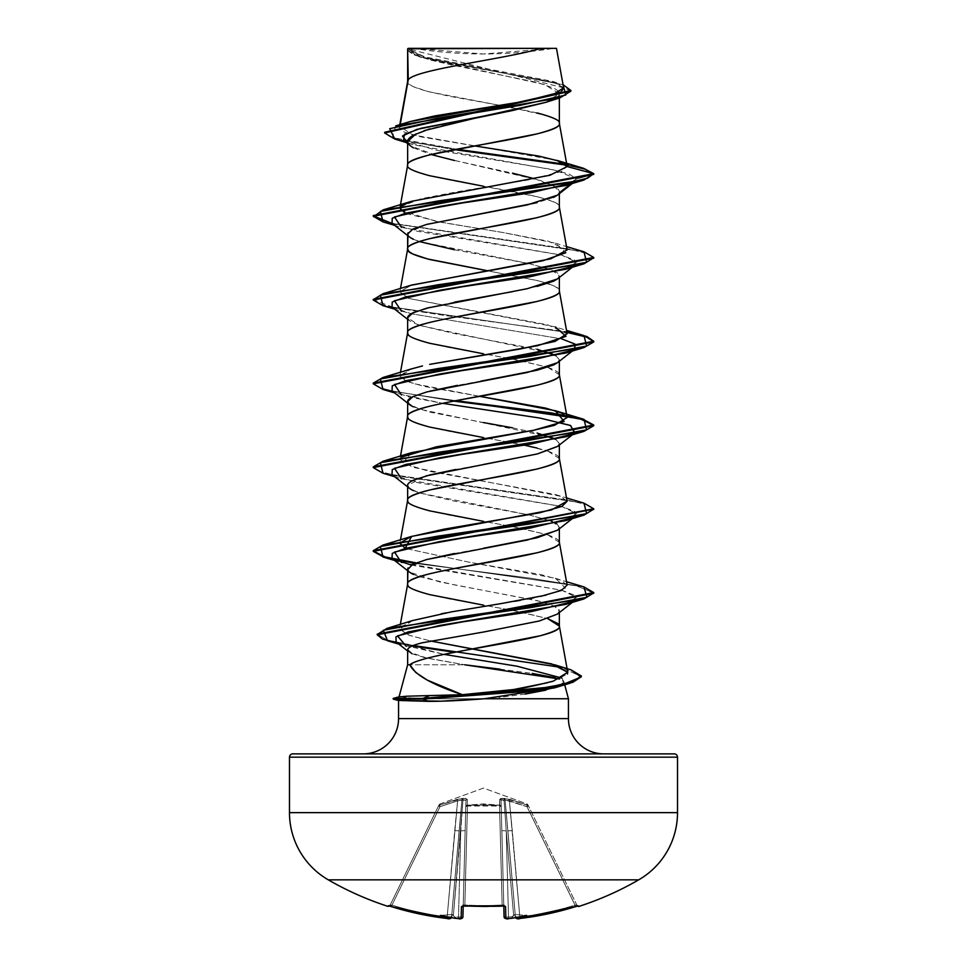 <?xml version="1.0" encoding="UTF-8"?>
<svg xmlns="http://www.w3.org/2000/svg" width="967" height="967" viewBox="0 0 967 967"><rect width="100%" height="100%" fill="white"/><g stroke="black" fill="none" stroke-linecap="round" stroke-linejoin="round"><path stroke-width="0.73" stroke-dasharray="4.83 3.63" d="M462.975 905.91A1.656 1.583 1.5 0 0 463.217 905.124A1.656 1.583 1.5 0 1 461.452 906.659L464.752 905.849A307.349 276.248 180 0 0 483.5 906.369L483.5 905.523A305.717 274.773 0 0 1 464.861 905.003L464.764 905.934L461.452 906.659L461.174 917.127L458.503 917.067A308.703 307.53 180 0 1 454.889 916.764L453.342 915.652L460.763 830.871L458.503 917.067L460.763 830.871L453.342 915.652L454.889 916.764A308.703 307.53 180 0 0 458.503 917.067L462.915 916.873L465.792 806.683A1.656 0.725 -178.5 0 1 467.448 806.007L467.254 805.185L467.448 806.007L483.5 804.737L499.552 806.007L502.139 905.003A305.717 274.773 180 0 1 464.861 905.003L467.448 806.007L464.861 905.003A305.717 274.773 180 0 0 483.5 905.523A305.717 274.773 180 0 0 502.139 905.003L499.552 806.007L483.5 804.737L467.448 806.007L464.861 905.003L463.217 905.124L464.861 905.003L467.448 806.007A1.656 0.725 -178.5 0 0 467.315 806.007A1.656 0.725 -178.5 0 0 465.792 806.683L463.217 905.124L464.861 905.003A305.717 274.773 0 0 0 502.139 905.003L499.552 806.007A1.656 0.725 178.5 0 1 501.208 806.683L499.746 805.185L499.685 806.007L501.208 806.683L504.085 916.873L501.051 800.869L504.085 916.873L508.497 917.067A308.703 307.53 180 0 0 512.111 916.764L513.658 915.652L506.237 830.871L508.497 917.067L506.237 830.871L513.658 915.652L512.111 916.764A308.703 307.53 180 0 1 508.497 917.067L506.237 830.871L504.049 799.987L505.1 799.987L515.423 917.067L507.88 830.871L515.423 917.067L507.88 830.871L515.302 915.652L514.722 914.504L513.658 915.652L506.237 830.871L513.658 915.652L514.722 914.504L515.302 915.652L505.1 799.987L504.049 799.987L506.237 830.871L501.837 830.605L504.085 916.873L501.837 830.605L506.237 830.871L504.049 799.987L501.8 799.927L501.051 800.869L501.837 830.605L506.237 830.871L508.497 917.067L505.826 917.127L505.548 906.659L502.248 905.849A307.349 276.248 0 0 1 483.5 906.369A307.349 276.248 0 0 1 464.752 905.849L464.861 905.003L464.764 905.934L464.861 905.003L463.217 905.124A1.656 1.583 -178.5 0 1 462.867 906.067M505.826 917.139L504.085 916.873A1.656 1.644 178.5 0 0 505.862 918.469L508.63 918.565L508.497 917.067L508.63 918.577A310.359 309.174 180 0 0 511.857 918.287L510.939 917.925L512.111 916.764A308.703 307.53 -0 0 1 508.497 917.067L508.63 918.565L508.497 917.067L504.085 916.873L508.497 917.067A308.703 307.53 0 0 0 512.111 916.764L514.722 914.504L515.931 917.925L517.236 918.287A225.988 106.999 36.7 0 0 526.616 915.386L514.722 914.504L515.931 917.937L517.26 918.565A1.656 1.644 -5 0 1 515.423 917.067A1.656 1.644 175 0 0 517.26 918.565L520.016 918.469L519.823 916.873L520.016 918.469A310.105 309.996 180 0 0 575.522 906.659L575.027 905.124L575.522 906.659L578.786 905.849A1.656 1.656 -26 0 1 576.791 905.003A1.656 1.656 -26 0 0 578.206 905.934A1.656 1.656 154 0 1 576.791 905.003L575.027 905.124L575.522 906.659L575.027 905.124A308.449 308.34 0 0 1 519.823 916.873L520.016 918.469L519.823 916.873L515.423 917.067A1.656 1.644 -5 0 0 515.58 917.635A1.656 1.644 175 0 1 515.423 917.067L515.931 917.937L515.399 916.764L519.823 916.873L515.423 917.067L507.88 830.871L512.28 830.605L509.391 800.869L505.1 799.987L507.88 830.871L512.28 830.605L519.823 916.873L512.28 830.605L507.88 830.871L515.423 917.067L519.823 916.873A308.449 308.34 0 0 0 575.027 905.124L576.791 905.003L528.502 806.007L527.015 806.683L575.027 905.124L576.791 905.003L575.027 905.124L527.015 806.683L575.027 905.124A308.449 308.34 180 0 1 519.823 916.873L509.391 800.869L527.015 806.683L509.391 800.869L519.823 916.873A308.449 308.34 180 0 0 575.027 905.124L527.015 806.683L528.502 806.007L527.885 804.737L577.045 905.523A1.656 1.656 0 0 0 577.504 906.091A1.656 1.656 0 0 1 577.045 905.523L576.791 905.003A1.656 1.656 154 0 0 578.786 905.849L548.047 913.827L534.086 916.474L517.236 918.287A225.988 106.999 36.7 0 0 526.616 915.386A225.988 118.832 -33.8 0 1 511.857 918.287A310.359 309.174 -0 0 1 508.63 918.565L505.862 918.469L505.814 916.474M439.985 806.683L439.453 805.185L438.498 806.007L439.985 806.683L457.609 800.869L447.177 916.873A308.449 308.34 180 0 1 391.973 905.124L439.985 806.683L391.973 905.124A308.449 308.34 180 0 0 447.177 916.873L457.609 800.869L439.985 806.683L438.498 806.007L390.209 905.003L439.115 804.737L390.209 905.003L391.973 905.124L439.985 806.683L391.973 905.124L390.209 905.003L438.498 806.007L439.985 806.683L440.033 803.915L483.5 788.093L526.967 803.915L527.547 805.185L504.834 798.416L500.821 798.5L499.697 799.358L499.746 805.185L483.512 803.915L467.254 805.185L467.303 799.358L464.801 798.416L457.125 799.358L439.453 805.185L462.166 798.416L466.179 798.5L467.303 799.358L467.254 805.185L483.488 803.915L499.746 805.185L499.697 799.358L502.199 798.416L509.875 799.358L527.547 805.185L526.967 803.915L483.5 788.093L440.033 803.915L439.453 805.185L457.125 799.358L463.06 798.609L467.303 799.358L467.254 805.185L499.746 805.185L499.697 799.358L503.94 798.609L509.875 799.358L527.547 805.185A1.656 1.632 154 0 1 528.502 806.007L527.015 806.683L526.967 803.915L527.547 805.185A1.656 1.632 -26 0 1 528.502 806.007L527.922 804.81L528.502 806.007A1.656 1.632 -26 0 0 527.547 805.185L527.015 806.683L509.391 800.869L512.28 830.605L507.88 830.871L505.1 799.987L509.391 800.869L509.875 799.358L509.391 800.869L505.1 799.987A1.656 1.559 60.1 0 0 503.94 798.609L505.1 799.987L504.049 799.987L506.237 830.871L501.837 830.605L501.051 800.869L501.8 799.927L504.049 799.987L503.94 798.609A1.656 1.559 60.1 0 1 505.1 799.987L527.015 806.683L528.502 806.007A1.656 1.632 154 0 0 527.547 805.185L527.015 806.683L527.547 805.185L509.875 799.358L509.391 800.869L509.875 799.358L503.94 798.609L504.049 799.987L501.051 800.869A1.656 1.583 -1.5 0 0 499.697 799.358A1.656 1.583 178.5 0 1 501.051 800.869L501.208 806.683A1.656 0.725 178.5 0 0 499.685 806.007A1.656 0.725 178.5 0 0 499.552 806.007L502.139 905.003L503.783 905.124L501.208 806.683A1.656 1.559 -1.5 0 0 499.746 805.185L501.208 806.683L499.552 806.007L499.746 805.185A1.656 1.559 -1.5 0 1 501.208 806.683L501.051 800.869L505.1 799.987A1.656 1.559 -119.9 0 0 503.94 798.609L504.049 799.987L503.94 798.609L499.697 799.358A1.656 1.583 -1.5 0 1 501.051 800.869A1.656 1.583 178.5 0 0 499.697 799.358L499.552 806.007L467.448 806.007L467.254 805.185L467.448 806.007L465.792 806.683L467.254 805.185L467.448 806.007L499.552 806.007A1.656 0.725 -1.5 0 1 499.685 806.007L499.746 805.185L499.552 806.007L499.746 805.185L467.254 805.185A1.656 1.559 1.5 0 0 465.792 806.683L465.949 800.869L465.2 799.927L462.951 799.987L453.342 915.652L452.278 914.504L451.577 917.067L461.9 799.987L462.951 799.987L461.9 799.987L451.698 915.652L452.278 914.504L453.342 915.652L462.951 799.987L460.763 830.871L458.503 917.067L460.763 830.871L465.163 830.605L460.763 830.871L465.163 830.605L465.949 800.869L462.915 916.873L465.163 830.605L460.763 830.871L462.951 799.987L465.2 799.927L465.949 800.869A1.656 1.583 -178.5 0 1 467.303 799.358A1.656 1.583 1.5 0 0 465.949 800.869L462.951 799.987L463.06 798.609L462.951 799.987L457.609 800.869L447.177 916.873L451.577 917.067L459.12 830.871L454.72 830.605L459.12 830.871L461.9 799.987L451.577 917.067L447.177 916.873L454.72 830.605L459.12 830.871L454.72 830.605L457.609 800.869L461.9 799.987L463.06 798.609L462.951 799.987L465.949 800.869L465.792 806.683L467.315 806.007L467.254 805.185A1.656 1.559 -178.5 0 0 465.792 806.683A1.656 1.559 1.5 0 1 467.254 805.185L467.303 799.358A1.656 1.583 -178.5 0 0 465.949 800.869A1.656 1.583 1.5 0 1 467.303 799.358L463.06 798.609A1.656 1.559 -60.1 0 0 461.9 799.987L457.609 800.869L457.125 799.358L457.609 800.869L439.985 806.683L438.498 806.007A1.656 1.644 161.1 0 1 439.453 805.185L439.985 806.683L457.609 800.869L462.951 799.987L463.06 798.609A1.656 1.559 119.9 0 0 461.9 799.987A1.656 1.559 -60.1 0 1 463.06 798.609L457.125 799.358L457.609 800.869L457.125 799.358L439.453 805.185L439.985 806.683M388.214 905.849L388.214 905.849A1.656 1.656 -154 0 0 390.209 905.003L391.973 905.124A308.449 308.34 -0 0 0 447.177 916.873L451.601 916.764L451.069 917.937L451.577 917.067A1.656 1.644 -175 0 1 451.42 917.635A1.656 1.644 5 0 0 451.577 917.067L447.177 916.873L446.984 918.469L432.914 916.474L418.953 913.827L388.214 905.849A1.656 1.656 26 0 0 390.209 905.003A1.656 1.656 -154 0 1 388.794 905.934A1.656 1.656 26 0 0 390.209 905.003L388.698 905.91L391.973 905.124L391.478 906.659L391.973 905.124A308.449 308.34 -0 0 0 447.177 916.873L446.984 918.469L447.177 916.873L446.984 918.469L449.74 918.565L446.984 918.469A310.105 309.996 180 0 1 391.478 906.659L388.698 905.91M328.284 879.837L638.716 879.837L328.284 879.837M461.186 916.474L461.138 918.469L458.37 918.565A310.359 309.174 -0 0 1 455.143 918.287A225.988 118.832 33.8 0 1 440.384 915.386A225.988 106.999 -36.7 0 0 449.764 918.287L449.74 918.565A1.656 1.644 -175 0 0 451.577 917.067A1.656 1.644 5 0 1 449.74 918.565L451.601 916.764L449.764 918.287A225.988 106.999 -36.7 0 1 440.384 915.386L452.278 914.504L440.384 915.386L452.278 914.504L451.601 916.764L452.278 914.504L440.384 915.386A225.988 118.832 33.8 0 0 455.143 918.287L456.061 917.925L454.889 916.764A308.703 307.53 0 0 0 458.503 917.067L461.174 917.127M413.344 48.35L483.5 53.971L553.656 48.35L413.344 48.35L553.656 48.35A440.952 440.952 0 0 1 413.344 48.35M414.71 698.404L399.069 696.832L414.71 698.404L393.206 698.404L414.71 698.404L414.118 699.105L393.206 699.105L414.118 699.105L398.561 700.531L414.118 699.105M398.561 718.59L568.439 718.59L398.561 718.59A35.271 35.271 0 0 1 363.278 753.873L603.722 753.873L363.278 753.873M399.359 696.76L407.01 696.204M407.651 664.788L464.692 664.788L407.651 664.788M499.927 669.14L532.213 673.419M555.046 677.649C560.92 679.233 563.882 680.623 563.906 681.82L568.439 698.754L414.118 698.754L568.439 698.754M454.417 122.495L429.832 128.829M545.497 102.442L559.349 93.666L544.687 84.612L421.491 57.476L407.663 48.785C407.506 50.429 409.476 52.303 413.586 54.394L430.122 60.002L454.744 65.611L537.181 82.437L553.583 88.045C557.633 90.149 559.555 92.01 559.349 93.666L559.349 98.018L559.349 93.666C559.555 95.31 557.633 97.184 553.571 99.275L545.956 102.297M534.558 178.738L553.535 185.821C557.621 188.19 559.555 190.306 559.349 192.179L559.349 193.666L559.349 192.179L557.548 195.08M553.547 197.425L537.096 202.647M426.314 224.513L407.965 232.866M454.442 249.764L529.022 263.592L553.571 270.724C557.621 272.67 559.555 274.41 559.349 275.958L559.349 277.444L559.349 275.958L557.584 278.834M537.144 286.425L512.534 291.659M454.442 302.139L429.856 307.373M442.717 319.485L454.478 317.152M557.427 362.734L559.349 359.736L555.771 355.626L559.349 359.736L559.349 361.235L559.349 359.736L557.463 362.71M480.78 381.155L457.5 385.35M429.88 391.151L413.441 396.385M442.717 403.263L454.478 400.93M557.427 446.512L559.349 443.515L555.771 439.405L559.349 443.515L559.349 445.013L559.349 443.515L557.705 446.295M483.548 464.45L455.844 469.43M556.859 523.872L559.349 527.293L559.349 528.792L559.349 527.293L557.729 530.061M483.476 548.241L454.442 553.487M425.891 559.736L407.941 568.028M442.717 570.82L454.478 568.487M537.132 112.934L512.522 107.7M511.229 107.446L547.987 116.016L554.224 118.47L558.056 120.935L559.349 123.196M499.987 105.379L429.868 91.986C413.683 87.683 406.273 84.189 407.651 81.518L408.944 83.972L412.776 86.438L427.45 91.369L449.691 96.301L499.987 105.379M413.429 147.818L431.089 154.527M454.478 160.498L512.498 173.166M407.651 165.297C402.961 179.258 564.039 193.219 559.349 207.18C560.727 204.496 553.317 201.015 537.132 196.712L483.5 186.244M413.429 239.296L419.34 241.569M559.349 290.97C560.727 288.287 553.317 284.794 537.132 280.49L483.5 270.023M550.948 353.402L419.352 325.347L409.573 320.851L407.651 317.841L419.34 325.347M419.352 325.347L454.502 333.555L537.144 349.268M559.349 374.749L547.66 367.242M407.699 332.43L408.944 335.319L412.776 337.785L427.45 342.717L449.691 347.637L517.309 359.966L547.636 367.242L512.522 359.035L483.5 353.801M413.441 406.865L429.88 412.099L483.488 422.567M512.498 427.801L537.108 433.035M559.349 458.527L547.66 451.021M407.699 416.209L408.944 419.098L412.776 421.564L427.45 426.495L449.691 431.415L517.309 443.744L547.636 451.021L537.132 448.059M524.452 445.183L483.5 437.58M413.429 490.644L419.34 492.904M419.352 492.916L454.442 501.111L529.046 514.94L550.948 520.959L529.058 514.94L419.364 492.916L409.573 488.408L407.651 485.41L425.806 475.982M557.427 530.303L559.349 527.293L552.205 521.467L555.771 523.183M559.349 542.306L547.66 534.799M407.651 500.41L408.944 502.876L412.776 505.342L427.45 510.274L449.691 515.206L517.309 527.523L547.648 534.799L512.522 526.604L483.5 521.358M413.429 574.422L419.34 576.695M419.352 576.695L454.514 584.902L537.144 600.604L553.571 605.838C557.621 607.796 559.542 609.536 559.349 611.071L559.349 612.57M407.651 584.201L408.944 586.667L412.776 589.121L427.45 594.052L449.691 598.984L517.309 611.301L547.648 618.578L512.522 610.382L483.5 605.137M556.859 160.353L412.45 134.848L399.903 126.339L400.229 124.538L399.903 126.339L404.158 123.691M408.703 121.987L409.96 121.588M434.425 115.992L435.09 115.859M563.616 87.816L407.748 48.882L540.904 48.35M461.585 48.35L465.345 48.35M540.879 48.35L556.472 48.35M411.894 653.692L424.38 657.536L464.692 664.788L427.209 658.189M407.651 142.705L412.994 144.663L556.061 170.397L576.537 178.98L593.738 174.374L586.075 169.781L566.662 165.188L586.075 169.781L593.738 174.374L576.537 178.98L572.96 182.69M454.333 149.619L394.693 138.994L454.333 149.619M570.881 91.14L553.535 82.533L419.11 56.702L407.651 49.97L414.722 55.119L432.406 60.268L546.573 80.853L564.51 86.003L570.881 90.451M583.597 168.306L565.84 164.33L583.645 168.331M395.721 125.879L392.36 137.544L456.472 149.208L404.279 140.735L389.653 136.504L384.661 132.274M563.06 84.733L425.976 57.996L407.627 48.821L424.634 57.633L563.06 84.733M474.616 145.908L420.162 136.722L404.279 132.128L399.286 127.535L399.903 126.339L410.141 121.54M515.351 102.865L524.247 101.305M559.204 92.433L561.67 91.019M563.64 88.033L552.181 81.276L425.033 56.98L407.627 48.821M487.235 270.675L539.55 281.107L554.224 286.039L558.056 288.504L559.349 290.753M547.648 367.242L554.224 369.817L558.056 372.283L559.349 374.531M547.648 451.021L554.224 453.596L558.056 456.061L559.349 458.31M547.648 534.799L554.224 537.374L558.056 539.84L559.349 542.1M547.286 682.787L550.344 681.977M553.402 681.106L567.448 674.035M412.486 620.584L399.758 629.215L408.666 635.089L430.363 640.94L409.404 635.355L399.758 629.215L399.685 628.067L411.483 620.911L441.266 613.791M446.343 612.812L451.565 611.845M502.272 603.384L514.553 601.329M520.403 600.302L527.378 599.032M533.917 597.775L540.662 596.373M567.121 585.059L560.401 580.043L540.807 574.555L468.91 562.165L405.233 548.374L468.91 562.165L555.384 578.29L565.465 588.129L546.041 595.14M567.121 501.281L560.316 496.24L412.583 467.242L399.879 459.41L401.486 457.149M479.789 396.337L424.779 386.558L406.213 381.228L399.879 375.607L411.035 369.019M422.494 365.949L411.616 368.838L399.867 376.284L412.232 383.343L479.765 396.349M567.121 333.736L547.987 324.912L408.739 298.428L399.879 291.829L410.685 285.35M567.121 249.945L548.386 241.218L502.852 232.503L442.04 222.47L405.221 213.26M400.592 206.66L421.116 198.731L458.068 191.623L528.538 179.922L561.319 171.57L567.121 166.191M564.704 684.793L563.906 681.82L559.603 679.015M554.647 687.851L563.942 682.194L559.277 686.195L545.92 690.136M525.105 694.088L498.936 697.437M563.942 682.194L561.887 678.06L563.906 681.82M396.095 641.967L443.938 654.345L398.875 644.131M565.538 604.423L576.465 597.34L561.767 590.257L401.45 562.54L394.645 560.485M565.538 520.657L576.465 513.574L561.779 506.49L401.45 478.762L394.645 476.707M572.947 434.038L574.712 432.962L572.947 434.038M392.046 390.898L409.428 397.099L442.548 403.299L394.645 392.916M572.947 350.259L574.712 349.184L572.947 350.259M392.046 307.119L411.229 313.731L561.779 338.921L411.229 313.731L394.645 309.138M565.55 269.31L576.465 262.226L561.767 255.143L401.462 227.414L394.645 225.359M565.538 185.531L576.537 178.98L569.297 174.157L551.287 169.334L435.549 150.054L403.565 140.408M593.738 257.452L587.452 253.62L569.285 249.099L383.077 221.927L567.895 248.833L586.57 253.318L593.702 257.802M383.029 305.693L566.88 332.418L383.077 305.705M383.017 389.471L453.571 401.1L383.065 389.483M383.017 473.25L567.871 500.169L586.57 504.653L593.702 509.138L586.57 504.653L567.895 500.169L383.065 473.274M593.738 593.279L576.852 585.797L531.342 578.314L414.77 563.35L530.037 578.133L575.679 585.531L593.702 592.928M387.574 640.783L454.405 652.278M564.462 668.789L581.348 676.682L564.474 668.789M392.276 223.51L583.923 251.783L392.276 223.51M373.262 300.036L378.29 303.384L392.928 307.433L444.929 315.52L566.759 331.705L446.283 315.701L394.173 307.687L373.298 299.685M373.262 383.125L379.185 387.513L396.301 391.901L455.783 400.676L396.313 391.901L379.185 387.513L373.262 383.125M583.983 503.142L397.763 475.969L379.572 471.437L373.262 466.904L379.56 471.437L397.739 475.957L583.935 503.13M416.04 562.842L583.923 586.909L416.04 562.842M377.227 634.122L386.727 639.828L413.296 645.533L387.308 640.009L377.263 634.473M412.099 646.029L397.824 643.309M401.462 205.814L400.58 206.672M400.64 210.286L436.31 221.395L502.852 232.503L555.396 243.176L565.792 252.738M411.616 285.06L399.903 291.744L408.739 298.428L555.409 326.955L566.517 330.376M411.591 452.629L402.683 463.266L428.115 471.074L555.384 494.512L560.316 496.24L567.097 501.16M557.427 195.177L559.349 192.179L576.537 178.98L559.349 192.179L554.514 186.377L540.626 180.587L441.762 157.428L410.407 145.848L407.651 143.66M392.046 223.329L417.418 231.282L561.754 255.143L574.809 260.183L574.954 265.224L572.947 266.469M392.034 474.664L417.418 482.618L561.767 506.478L574.809 511.519L574.954 516.559L572.96 517.816M411.217 565.066L561.754 590.257L574.809 595.297L574.954 600.338L572.947 601.595M427.196 658.176L409.041 652.06L407.651 649.897M557.427 614.081L559.349 611.071L554.357 606.212L540.057 601.353L439.634 581.904L409.573 572.186L407.711 569.696M550.948 437.181L419.352 409.126L407.651 403.118M557.427 278.955L559.349 275.958L551.347 269.781L529.046 263.592M529.022 263.592L419.364 241.569L409.573 237.06L407.651 234.062M292.783 753.873L674.217 753.873L292.783 753.873M603.722 753.873L365.586 753.873L603.722 753.873M677.516 757.173L289.484 757.173L677.516 757.173M677.516 812.631L289.484 812.631L677.516 812.631M408.207 48.35L465.937 48.35M495.914 48.35L556.4 48.35M407.651 141.484L410.407 145.848M424.09 130.666L415.979 133.857M408.098 48.35L418.421 48.35L407.615 49.075M503.807 905.994L503.783 905.124A1.656 1.583 -1.5 0 0 504.025 905.91M439.453 805.185L440.033 803.915L439.453 805.185A1.656 1.632 26 0 0 438.498 806.007L439.078 804.81L438.498 806.007A1.656 1.632 26 0 1 439.453 805.185A1.656 1.632 -154 0 0 438.498 806.007L438.498 806.007A1.656 1.644 -18.9 0 1 439.453 805.185M504.133 906.067A1.656 1.583 178.5 0 1 503.783 905.124A1.656 1.583 178.5 0 0 505.548 906.659L505.862 918.469A1.656 1.644 -1.5 0 1 504.085 916.873L503.783 905.124L502.139 905.003L502.236 905.934L502.139 905.003L502.236 905.934L505.548 906.659A1.656 1.583 -1.5 0 1 503.783 905.124L504.291 906.115L503.783 905.124M455.384 918.324L458.37 918.577L458.503 917.067A308.703 307.53 -0 0 1 454.889 916.764L456.061 917.937L455.143 918.287A310.359 309.174 180 0 0 458.37 918.565L461.138 918.469L461.452 906.659A1.656 1.583 -178.5 0 0 463.217 905.124L462.915 916.873A1.656 1.644 1.5 0 1 461.138 918.469A1.656 1.644 -178.5 0 0 462.915 916.873L458.503 917.067L458.406 918.577M388.807 905.922L389.955 905.523M483.5 905.523L483.5 906.369A307.349 276.248 180 0 0 502.248 905.849L502.139 905.003A305.717 274.773 0 0 1 483.5 905.523M455.723 918.324L452.278 914.504L455.723 918.324M511.277 918.324L514.722 914.504L526.616 915.386A225.988 118.832 -33.8 0 1 511.857 918.287L511.857 918.287M421.491 57.476L419.11 56.702M412.994 144.663L406.249 142.548M552.181 81.276L558.757 83.295M399.806 124.658L399.286 127.535M400.241 206.031L400.12 206.757M400.483 288.48L399.879 291.829M400.483 372.259L399.879 375.607M400.483 456.037L399.879 459.41M400.483 539.828L399.879 543.176M400.35 624.356L399.685 628.067M555.396 243.176L566.517 246.585M555.384 494.512L566.517 497.932M555.384 578.29L566.517 581.711M572.355 183.464L574.954 181.445M407.651 235.561L409.573 237.06M574.954 265.224L572.355 267.255M407.651 319.34L409.573 320.851M574.724 349.184L573.504 350.139M574.724 432.962L573.504 433.917M407.651 486.897L409.573 488.408M574.954 516.559L572.355 518.59M407.651 570.687L409.573 572.186M574.954 600.338L572.355 602.368M407.651 650.972L409.041 652.06M526.967 803.915L527.885 804.737M440.033 803.915L439.115 804.737M463.217 905.124L462.709 906.115L463.217 905.124M578.193 905.922L576.791 905.003L578.302 905.91L577.456 906.103M575.522 906.659L520.016 918.469M519.968 918.481L517.828 918.65M451.42 917.635L449.172 918.65M511.616 918.324L506.382 918.638M391.478 906.659L446.984 918.469M488.19 906.417L492.868 906.321M464.764 905.934L462.709 906.115M460.618 918.638L462.915 916.873"/><path stroke-width="1.45" d="M579.04 906.369A1.656 1.656 0 0 1 577.504 906.091A1.656 1.656 0 0 0 579.04 906.369A310.431 310.431 0 0 0 638.716 879.837A77.602 77.602 0 0 0 677.516 812.631L289.484 812.631A77.602 77.602 0 0 0 328.284 879.837L638.716 879.837A310.431 310.431 0 0 1 579.04 906.369L577.783 906.019L579.04 906.369M387.96 906.369A310.431 310.431 0 0 1 328.284 879.837A310.431 310.431 0 0 0 387.96 906.369L389.217 906.019L388.214 905.849A1.656 1.656 26 0 0 388.794 905.934A1.656 1.656 -154 0 1 388.214 905.849L389.955 905.523M389.217 906.019L418.953 913.827L432.914 916.474L449.764 918.287A225.988 106.999 -36.7 0 1 440.384 915.386A225.988 118.832 33.8 0 0 455.143 918.287A310.359 309.174 0 0 0 458.37 918.565L461.138 918.469L461.452 906.659L464.752 905.849L504.581 906.019L505.548 906.659L505.862 918.469L508.63 918.565A310.359 309.174 0 0 0 511.857 918.287A225.988 118.832 -33.8 0 0 526.616 915.386A225.988 106.999 36.7 0 1 517.236 918.287L534.086 916.474L548.047 913.827L577.795 906.019M393.206 699.105L393.206 698.404L393.206 699.105L398.815 700.604L393.206 699.105L423.002 699.105L428.466 701.365L398.561 700.459L441.399 701.172L484.346 698.754C462.915 700.471 444.288 701.341 428.466 701.365L423.002 699.105L549.22 687.9L572.887 682.291L581.348 676.682L570.337 683.101L530.448 691.103L423.002 699.105L393.206 699.105M677.516 757.173L289.484 757.173L289.484 812.631L677.516 812.631L677.516 757.173A3.312 3.312 0 0 0 674.217 753.873L292.783 753.873A3.312 3.312 0 0 0 289.484 757.173L677.516 757.173L677.516 812.631A77.602 77.602 0 0 1 638.716 879.837L328.284 879.837A77.602 77.602 0 0 1 289.484 812.631L289.484 757.173A3.312 3.312 0 0 1 292.783 753.873L674.217 753.873A3.312 3.312 0 0 1 677.516 757.173M603.722 753.873A35.271 35.271 0 0 1 568.439 718.59L568.439 698.754L484.346 698.754L568.439 698.754L568.439 718.59A35.271 35.271 0 0 0 603.722 753.873M559.349 612.57L559.349 626.084C564.184 638.982 425.661 651.879 409.815 664.788C414.734 674.748 432.249 684.721 462.347 694.693L407.01 696.204L462.347 694.693L427.233 680.079L415.834 672.561L409.815 664.788L407.651 664.788L399.069 696.832L407.651 664.788L409.815 664.788C412.45 662.226 422.615 658.998 440.311 655.106L540.239 635.766C554.127 631.826 560.497 628.598 559.349 626.084L559.349 624.634M559.603 679.015L464.692 664.788L499.927 669.14M532.213 673.419L555.046 677.649M398.561 700.531L398.561 718.59L568.439 718.59L398.561 718.59L398.561 700.531M572.355 602.368L557.427 614.081L539.211 621.019L483.73 631.983L422.192 642.801C412.607 645.182 407.76 647.552 407.651 649.897L407.651 664.788L407.651 649.897L411.894 653.692M408.255 79.838L407.651 48.785L407.651 81.301L407.651 48.785L408.255 79.838L400.229 124.538L408.255 79.838C414.577 69.346 507.143 58.842 540.904 48.35C507.143 58.842 414.577 69.346 408.255 79.838L407.651 81.518L408.255 79.838M545.956 102.297L512.595 110.504L454.417 122.495M429.832 128.829L413.417 135.15C409.367 137.519 407.445 139.635 407.651 141.484L407.651 165.297C406.273 162.613 413.683 159.12 429.868 154.817L537.132 133.869C553.317 129.578 560.727 126.085 559.349 123.401L559.349 98.018L559.349 123.401C560.727 120.718 553.317 117.237 537.132 112.934M557.548 195.08L553.547 197.425M537.096 202.647L426.314 224.513M407.965 232.866L407.651 249.075C406.273 246.392 413.683 242.898 429.868 238.607L537.132 217.66C553.317 213.356 560.727 209.863 559.349 207.18L559.349 193.666L559.349 207.18C564.039 221.153 402.961 235.114 407.651 249.075L407.651 234.062C407.445 235.597 409.367 237.338 413.429 239.296M557.584 278.834L553.571 281.192L537.144 286.425M512.534 291.659L454.442 302.139M429.856 307.373L413.429 312.607C409.367 314.565 407.445 316.306 407.651 317.841L407.651 332.648L407.651 317.841L412.643 312.982L426.943 308.122L527.353 288.674L557.427 278.955L572.355 267.255M483.5 353.801L429.868 343.321C413.683 339.03 406.273 335.537 407.651 332.853C406.273 330.17 413.683 326.677 429.868 322.386L442.717 319.485M454.478 317.152L537.132 301.438C553.317 297.135 560.727 293.642 559.349 290.97L559.349 277.444L559.349 290.97C564.039 304.931 402.961 318.892 407.651 332.853M557.463 362.71L553.571 364.97L537.108 370.216L480.78 381.155M457.5 385.35L429.88 391.151M413.441 396.385C409.379 398.344 407.458 400.084 407.651 401.619L407.651 416.426L407.651 401.619C407.445 403.166 409.367 404.907 413.441 406.865M483.5 437.58L429.868 427.112C413.683 422.809 406.273 419.315 407.651 416.632C406.273 413.949 413.683 410.467 429.868 406.164L442.717 403.263M454.478 400.93L537.132 385.217C553.317 380.913 560.727 377.432 559.349 374.749L559.349 361.235L559.349 374.749C564.039 388.71 402.961 402.671 407.651 416.632M557.705 446.295L537.144 453.982L483.548 464.45M455.844 469.43L429.88 474.93L413.429 480.164C409.367 482.122 407.445 483.863 407.651 485.41L407.651 500.41C406.273 497.739 413.683 494.246 429.868 489.943L537.132 468.995C553.317 464.704 560.727 461.211 559.349 458.527L559.349 445.013L559.349 458.527C564.039 472.488 402.961 486.449 407.651 500.41L407.651 485.41C407.458 486.945 409.379 488.686 413.429 490.644M557.729 530.061L537.144 537.761L483.476 548.241M454.442 553.487L425.891 559.736M407.941 568.028L407.651 584.201C406.273 581.518 413.683 578.024 429.868 573.721L442.717 570.82M454.478 568.487L537.132 552.773C553.317 548.482 560.727 544.989 559.349 542.306L559.349 528.792L559.349 542.306C564.039 556.267 402.961 570.228 407.651 584.201L407.651 569.188C407.458 570.723 409.379 572.464 413.429 574.422M512.522 107.7L511.229 107.446M509.186 107.059L499.987 105.379L509.186 107.059M483.5 186.244L429.868 175.764C413.683 171.461 406.273 167.98 407.651 165.297L407.651 141.484C407.445 143.346 409.367 145.449 413.429 147.818M431.089 154.527L454.478 160.498M512.498 173.166L534.558 178.738M419.34 241.569L454.442 249.764M487.235 270.675L427.45 258.926L412.776 254.007L408.944 251.541L407.651 249.075C406.273 251.758 413.683 255.252 429.868 259.543L483.5 270.023M537.144 349.268L555.771 355.626L550.948 353.402M483.488 422.567L512.498 427.801M537.108 433.035L555.783 439.405L550.948 437.181M537.132 448.059L524.452 445.183M550.948 520.959L552.205 521.467L550.948 520.959M555.771 523.183L556.859 523.872M483.5 521.358L429.868 510.89C413.683 506.587 406.273 503.094 407.651 500.41L400.483 539.828M559.349 626.084L547.648 618.578L558.056 623.618L559.349 626.084M483.5 605.137L429.868 594.669C413.683 590.366 406.273 586.884 407.651 584.201L400.35 624.356M404.158 123.691L408.618 122.011M409.96 121.588L434.425 115.992M435.09 115.859L521.237 101.837L552.906 94.826L563.616 87.816L556.472 48.35L408.207 48.35M556.4 48.35L461.585 48.35M465.345 48.35L540.879 48.35M560.111 97.776L570.881 91.14L384.661 132.975L394.741 139.006L389.689 128.684L436.854 118.385L560.111 97.776L545.497 102.442L483.5 116.137L416.789 129.421L402.441 136.069L407.651 142.705M566.662 165.188L454.333 149.619L566.662 165.188M407.651 49.97L407.663 48.785L407.651 49.97M373.298 215.907L392.276 223.51L373.673 216.705L383.029 209.912L569.261 182.727L587.44 178.206L593.738 173.673L567.158 166.554L556.859 160.353L583.645 168.331L593.738 173.673L583.971 180.019L438.136 200.967L380.382 211.447L383.041 221.914L373.262 216.257L593.738 174.374L583.597 168.306M565.84 164.33L456.472 149.208L565.84 164.33M384.661 132.975L384.661 132.274L570.881 90.451L563.06 84.733L565.731 95.02L520.379 105.306L395.721 125.879L410.141 121.54L515.351 102.865M524.247 101.305L559.204 92.433M561.67 91.019L563.64 88.033M474.616 145.908L538.631 156.05L559.228 161.126L567.121 166.191L559.349 123.401C564.039 137.362 402.961 151.335 407.651 165.297L400.241 206.031M410.685 285.35L550.839 258.793L567.121 249.945L559.349 207.18M400.483 288.48L407.651 249.075M555.409 326.955L566.021 336.311L537.676 345.666L429.699 364.366L519.932 349.051L555.01 341.399L567.121 333.736L559.349 290.97M401.486 457.149L436.468 446.802L533.482 430.303L554.575 425.287L567.121 417.49L559.349 374.749M567.097 501.16L551.468 509.972L411.591 536.407L405.221 548.374L399.879 543.176L410.806 536.661L443.817 529.203L539.84 512.764L561.936 506.406L567.121 501.281L559.349 458.527M540.662 596.373L561.368 590.438L567.121 585.059L559.349 542.306M550.344 681.977L553.402 681.106C533.264 686.123 519.98 688.939 513.55 689.544L462.347 694.693L513.55 689.544L547.286 682.787M567.448 674.035L567.75 672.331L551.516 663.846L430.363 640.94L554.998 664.885L567.738 672.246L553.402 681.106M441.266 613.791L446.343 612.812M451.565 611.845L502.272 603.384L451.565 611.845L412.486 620.584L386.921 628.417L530.351 607.663L586.909 597.292L583.971 586.921L593.738 592.578L377.227 634.122L377.227 634.823L593.738 593.279L593.738 592.578M514.553 601.329L520.403 600.302M527.378 599.032L533.917 597.775M567.121 417.49L561.754 413.054L545.473 408.062L479.789 396.337M411.035 369.019L422.494 365.949M405.221 213.26L399.879 208.062L400.592 206.66M568.439 698.754L564.704 684.793M545.92 690.136L525.105 694.088M484.346 698.754L554.647 687.851L570.337 683.101M561.887 678.06L516.994 666.203L443.938 654.345L516.994 666.203L561.887 678.06M406.213 646.343L397.497 635.863L440.082 625.383L565.538 604.423L583.983 598.924L438.667 619.847L383.283 630.315L387.574 640.783L398.875 644.131M401.45 562.54L394.463 552.072L439.622 541.593L565.538 520.657L583.971 515.145L438.136 536.093L380.382 546.56L383.029 557.04L414.77 563.35L384.177 557.367L373.262 551.383L593.702 509.138L583.971 515.145M401.45 478.762L394.463 468.282L439.622 457.814L565.538 436.866L572.947 434.038L530.569 444.191L462.153 454.357L405.548 464.511L392.251 469.587L392.034 474.664L407.651 486.897M574.712 432.962L570.639 425.553L540.299 418.131L442.548 403.299L539.804 418.046L570.312 425.407L574.954 432.781M401.462 394.983L394.463 384.503L439.622 374.036L565.55 353.088L572.947 350.259L530.557 360.413L462.141 370.579L405.536 380.732L392.251 385.809L392.046 390.898L407.651 403.118M574.712 349.184L574.93 344.059L561.779 338.921L574.809 343.962L574.966 349.002M401.462 311.205L394.451 300.725L439.622 290.257L565.55 269.31L583.983 263.798L438.148 284.745L380.382 295.225L383.029 305.693L373.262 300.036L593.738 258.153L593.738 257.452L373.262 299.335L373.262 300.036M401.462 227.414L394.463 216.946L439.61 206.467L565.538 185.531L583.971 180.019M593.702 257.802L583.983 263.798M566.88 332.418L586.292 337L593.702 341.581L586.292 337L566.88 332.418M383.065 389.483L373.262 383.826L593.738 341.931L583.971 347.588L438.148 368.536L380.382 379.004L383.017 389.471L394.645 392.916M453.571 401.1L548.869 413.235L581.215 419.291L593.702 425.359L581.215 419.291L548.869 413.235L453.571 401.1M383.065 473.274L373.262 467.605L593.738 425.71L583.971 431.367L438.148 452.314L380.382 462.782L383.017 473.25L394.645 476.707M593.702 592.928L583.983 598.924M454.405 652.278L412.099 646.029M401.462 205.814L411.591 201.293L550.03 175.232L567.158 166.554L593.738 173.673L373.262 215.556L373.262 216.257M373.298 299.685L383.017 293.69L528.852 272.742L586.618 262.275L583.971 251.795L593.738 257.452M566.759 331.705L586.776 336.468L593.738 341.23L373.262 383.125L383.029 377.468L528.864 356.521L586.618 346.053L583.971 335.573L566.759 331.705M455.783 400.676L550.936 412.849L582.448 418.929L593.738 425.009L373.262 466.904L383.029 461.247L528.852 440.299L586.618 429.832L583.983 419.364L455.783 400.676M583.935 503.13L593.738 508.787L373.262 550.682L383.029 545.025L528.852 524.09L586.618 513.61L583.983 503.142L566.517 497.932M373.298 551.033L385.168 556.944L416.04 562.842L385.168 556.944L373.298 551.033M413.296 645.533L562.069 667.532L413.296 645.533M571.062 669.853L581.348 675.993L572.887 681.59L549.22 687.199L423.002 698.404L423.002 699.105L423.002 698.404L524.622 691.272L563.821 684.14L581.07 676.997L571.11 669.865L554.998 664.885M397.824 643.309L382.533 639.066L377.227 634.823M400.58 206.672L400.64 210.286M565.792 252.738L542.584 260.812L411.616 285.06L383.017 293.69M479.765 396.349L555.384 410.733L564.136 421.479L533.482 430.303L411.591 452.629L383.029 461.247M546.041 595.14L502.272 603.384M428.961 695.938L423.002 698.404L393.206 698.404L423.002 698.404L428.961 695.938M377.263 634.473L386.921 628.417M407.651 234.062L412.643 229.203L426.93 224.344L527.341 204.895L557.427 195.177L572.355 183.464M572.96 182.69L530.557 192.856L462.141 203.01L405.536 213.175L392.251 218.252L392.046 223.329L407.651 235.561M572.947 266.469L530.557 276.635L462.129 286.788L405.524 296.954L392.239 302.03L392.046 307.119L407.651 319.34M572.96 517.816L530.557 527.97L462.153 538.135L405.548 548.289L392.251 553.366L392.034 558.455L411.217 565.066M572.947 601.595L530.956 611.688L463.133 621.781L408.304 631.874L395.926 636.915L396.095 641.967L407.651 650.972M407.711 569.696L412.643 564.329L426.93 559.47L527.341 540.021L557.427 530.303L572.355 518.59M425.806 475.982L537.543 453.886L557.427 446.512L573.504 433.917M409.573 404.629L407.651 401.619L412.643 396.76L426.943 391.901L527.353 372.452L557.427 362.734L573.504 350.139M363.278 753.873A35.271 35.271 0 0 0 398.561 718.59M465.937 48.35L495.914 48.35M540.904 48.35L407.651 48.785M407.01 696.204L399.045 696.917M407.651 143.66L403.565 140.408L404.375 134.34L420.996 128.273L483.5 116.137L424.09 130.666M415.979 133.857L407.651 141.484M504.085 916.873L503.807 905.994L504.085 916.873A1.656 1.644 -1.5 0 0 505.862 918.469A1.656 1.644 178.5 0 1 504.085 916.873L504.085 916.873C505.814 918.868 507.324 919.436 508.63 918.577L505.862 918.469L505.548 906.659A1.656 1.583 178.5 0 1 504.133 906.067M463.193 905.994L462.915 916.873L463.193 905.994M511.277 918.324L511.857 918.287A310.359 309.174 180 0 1 508.63 918.565L511.616 918.324M504.025 905.91A1.656 1.583 -1.5 0 0 505.548 906.659L502.248 905.849A307.349 276.248 180 0 1 464.752 905.849L461.452 906.659A1.656 1.583 1.5 0 0 462.975 905.91M511.857 918.287A225.988 118.832 -33.8 0 0 526.616 915.386A225.988 106.999 36.7 0 1 517.236 918.287L515.399 916.764L517.26 918.565A1.656 1.644 175 0 1 515.58 917.635A1.656 1.644 -5 0 0 517.26 918.565L520.016 918.469C518.252 919.375 516.716 918.904 515.423 917.067M575.522 906.659L575.522 906.659A310.105 309.996 180 0 1 520.016 918.469L578.302 905.91M462.867 906.067A1.656 1.583 -178.5 0 1 461.452 906.659L461.138 918.469A1.656 1.644 1.5 0 0 462.915 916.873A1.656 1.644 -178.5 0 1 461.138 918.469L458.37 918.577A310.359 309.174 180 0 1 455.143 918.287L455.143 918.287A225.988 118.832 33.8 0 1 440.384 915.386A225.988 106.999 -36.7 0 0 449.764 918.287L449.74 918.565A1.656 1.644 5 0 0 451.42 917.635A1.656 1.644 -175 0 1 449.74 918.565L446.984 918.469A310.105 309.996 180 0 1 391.478 906.659L389.496 906.091M451.601 916.764L449.764 918.287L451.601 916.764M483.5 906.442L464.692 905.934M492.868 906.321L504.291 906.115L503.783 905.124L504.291 906.115L462.709 906.115L463.217 905.124M406.249 142.548L394.693 138.994M570.881 91.152L570.881 90.451M407.699 81.095L399.806 124.658M400.12 206.757L399.879 208.062M407.699 332.43L400.483 372.259M407.699 416.209L400.483 456.037M559.301 625.661L567.75 672.331M394.645 560.485L383.029 557.04M565.538 436.866L583.971 431.367M565.55 353.088L583.971 347.588M394.645 309.138L383.029 305.693M394.645 225.359L383.041 221.914M593.738 341.23L593.738 341.931M373.262 383.125L373.262 383.826M593.738 425.009L593.738 425.71M373.262 466.904L373.262 467.605M593.738 508.787L593.738 509.488M373.262 550.682L373.262 551.383M581.348 675.993L581.348 676.682M411.591 201.293L383.029 209.912M566.517 246.585L583.971 251.795M566.517 330.376L583.971 335.573M411.616 368.838L383.029 377.468M555.384 410.733L583.983 419.364M411.591 536.407L383.029 545.025M566.517 581.711L583.971 586.921M392.034 558.455L407.651 570.687M393.206 698.404L399.359 696.76M455.384 918.324L458.37 918.577C460.087 919.375 461.597 918.807 462.915 916.873M517.828 918.65L515.58 917.635M391.478 906.659L446.984 918.469C449.099 919.242 450.622 918.783 451.577 917.067M506.382 918.638L504.109 917.054M446.984 918.469L449.172 918.65M483.742 906.442L488.19 906.417M458.406 918.577L460.473 918.65"/></g></svg>
